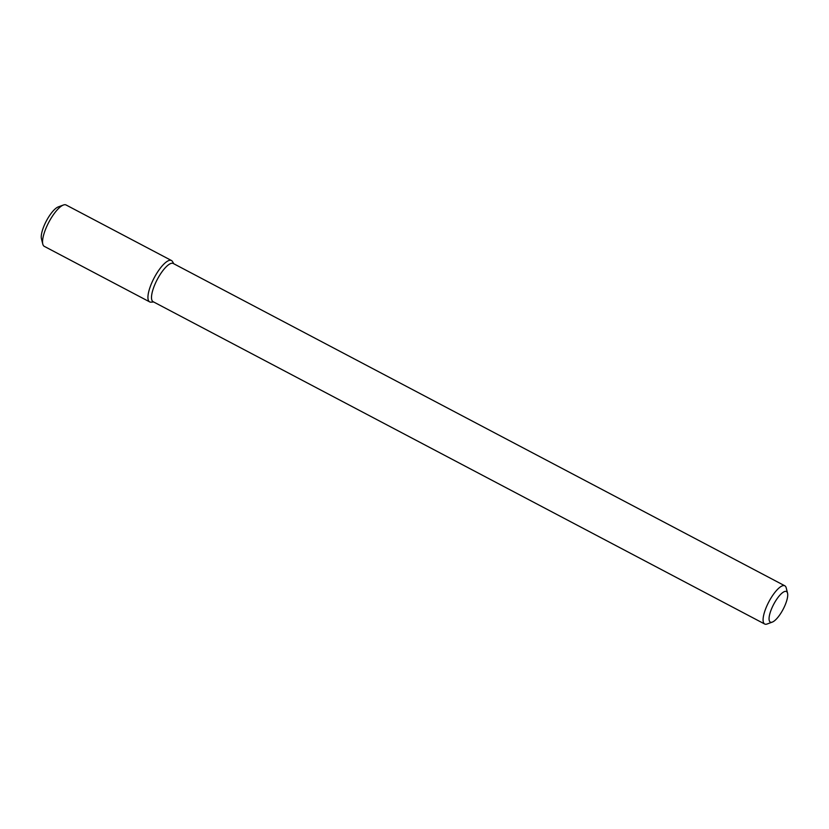 <?xml version="1.0" encoding="UTF-8"?>
<svg xmlns="http://www.w3.org/2000/svg" width="829" height="829" viewBox="0 0 829 829"><rect width="100%" height="100%" fill="white"/><g stroke="black" fill="none" stroke-linecap="round" stroke-linejoin="round"><path stroke-width="1.24" d="M153.655 301.984L151.065 302.16A23.378 7.223 -62.2 0 1 154.37 277.487A23.378 7.223 -62.2 0 1 172.484 261.529L173.8 263.767M772.317 622.092L767.157 623.988A21.595 6.673 -62.2 0 1 764.69 624.019L153.106 301.683A21.595 6.673 -62.2 0 1 157.448 279.135A21.595 6.673 -62.2 0 1 173.24 263.477L784.835 585.802A21.595 6.673 -62.2 0 1 786.203 587.854L787.55 593.181A17.274 5.337 -62.2 0 1 783.115 609.315A17.274 5.337 -62.2 0 1 772.317 622.092A17.274 5.337 -62.2 0 1 773.82 604.072A17.274 5.337 -62.2 0 1 787.55 593.181M764.69 624.019A21.595 6.673 -62.2 0 1 769.032 601.471A21.595 6.673 -62.2 0 1 784.835 585.802M154.37 277.487A23.378 7.223 -62.2 0 1 171.479 260.524L66.082 204.981A23.378 7.223 -62.2 0 0 63.418 205.012A23.378 7.223 -62.2 0 0 48.984 221.934A23.378 7.223 -62.2 0 0 42.797 244.13A23.378 7.223 -62.2 0 0 44.279 246.348L149.676 301.891A23.378 7.223 -62.2 0 1 154.37 277.487M42.797 244.13L41.45 238.804A19.057 5.886 -62.2 0 1 46.497 220.711A19.057 5.886 -62.2 0 1 58.258 206.908L63.418 205.012"/></g></svg>
